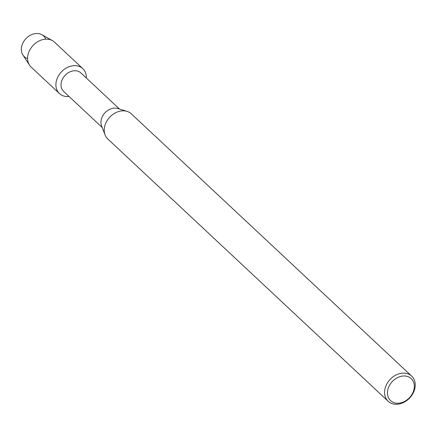<?xml version="1.0" encoding="UTF-8"?>
<svg xmlns="http://www.w3.org/2000/svg" width="437" height="437" viewBox="0 0 437 437"><rect width="100%" height="100%" fill="white"/><g stroke="black" fill="none" stroke-linecap="round" stroke-linejoin="round"><path stroke-width="0.66" d="M27.597 58.596A14.153 11.078 -46.9 0 1 22.658 43.481A14.153 11.078 -46.9 0 1 34.654 33.709A14.153 11.078 -46.9 0 1 45.776 39.161M102.247 127.528L63.638 91.415A12.646 9.898 -46.9 0 1 62.207 79.66A12.646 9.898 -46.9 0 1 80.921 72.946L119.525 109.059M69.041 96.468A17.087 13.372 -46.9 0 1 57.504 77.688A17.087 13.372 -46.9 0 1 74.918 65.626A17.087 13.372 -46.9 0 1 86.324 77.999A17.087 13.372 -46.9 0 0 82.79 68.609A17.087 13.372 -46.9 0 0 57.504 77.688A17.087 13.372 -46.9 0 0 59.443 93.567A17.087 13.372 -46.9 0 0 69.041 96.468M388.149 401.27L107.792 138.982A17.223 13.476 -46.9 0 1 105.055 134.88L101.57 125.763A12.646 9.898 -46.9 0 1 102.143 117.023A12.646 9.898 -46.9 0 1 117.717 108.502L127.041 111.375A17.223 13.476 -46.9 0 1 131.319 113.833L411.681 376.12A17.223 13.476 -46.9 0 1 413.631 392.126A17.223 13.476 -46.9 0 1 388.149 401.27A17.223 13.476 -46.9 0 1 386.199 385.265A17.223 13.476 -46.9 0 1 411.681 376.12M105.055 134.88A17.223 13.476 -46.9 0 1 105.836 122.977A17.223 13.476 -46.9 0 1 127.041 111.375M412.894 392.612A15.071 11.794 -46.9 0 1 394.884 402.914A15.071 11.794 -46.9 0 1 388.892 386.614A15.071 11.794 -46.9 0 1 406.902 376.306A15.071 11.794 -46.9 0 1 412.894 392.612M59.443 93.567L31.136 67.085A17.087 13.372 -46.9 0 1 29.503 65.135L22.91 55.024A14.153 11.078 -46.9 0 1 22.658 43.481A14.153 11.078 -46.9 0 1 41.897 34.72L52.429 40.63A17.087 13.372 -46.9 0 1 54.483 42.132L82.79 68.609M29.503 65.135A17.087 13.372 -46.9 0 1 29.203 51.205A17.087 13.372 -46.9 0 1 52.429 40.63"/></g></svg>
